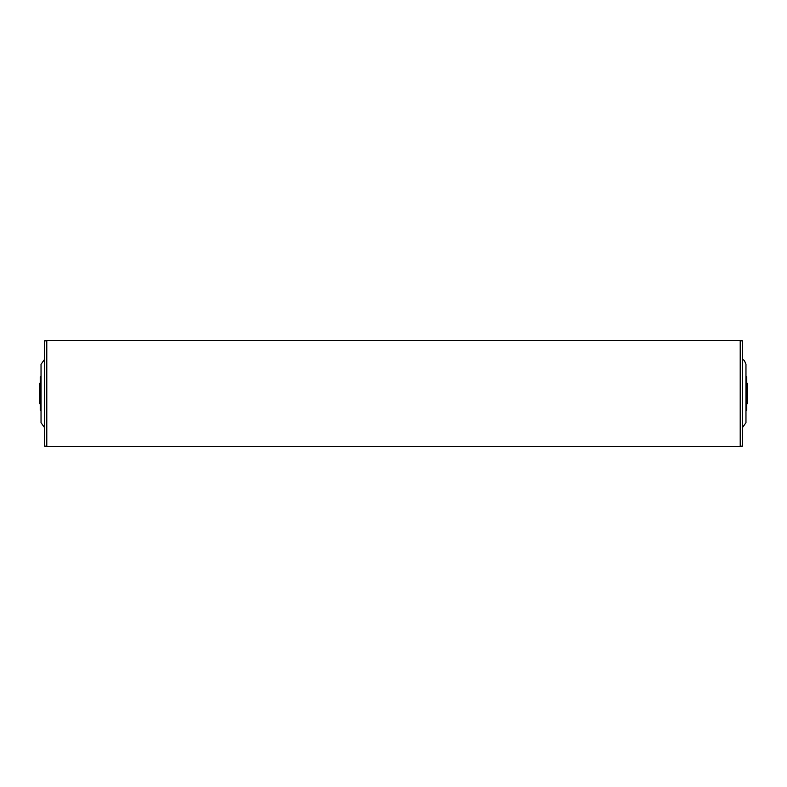 <?xml version="1.0" encoding="UTF-8"?>
<svg xmlns="http://www.w3.org/2000/svg" width="787" height="787" viewBox="0 0 787 787"><rect width="100%" height="100%" fill="white"/><g stroke="black" fill="none" stroke-linecap="round" stroke-linejoin="round"><path stroke-width="1.18" d="M46.787 446.18L44.662 446.18L44.662 340.82L46.787 340.82M41.032 410.322L40.235 410.322L40.235 376.678L41.032 376.678M44.662 427.754L41.032 422.717L41.032 364.283L44.662 359.246M740.213 340.82L742.338 340.82L742.338 446.18L740.213 446.18M745.968 376.678L746.765 376.678L746.765 410.322L745.968 410.322M742.338 359.246L744.374 360.485L745.968 364.283L745.968 422.717L742.338 427.754M745.968 410.361L745.968 377.199M40.235 404.125L39.35 403.239L39.35 383.761L40.235 382.875M746.765 382.875L747.65 383.761L747.65 403.239L746.765 404.125M740.213 340.377L740.213 446.623L46.787 446.623L46.787 340.377L740.213 340.377"/></g></svg>
